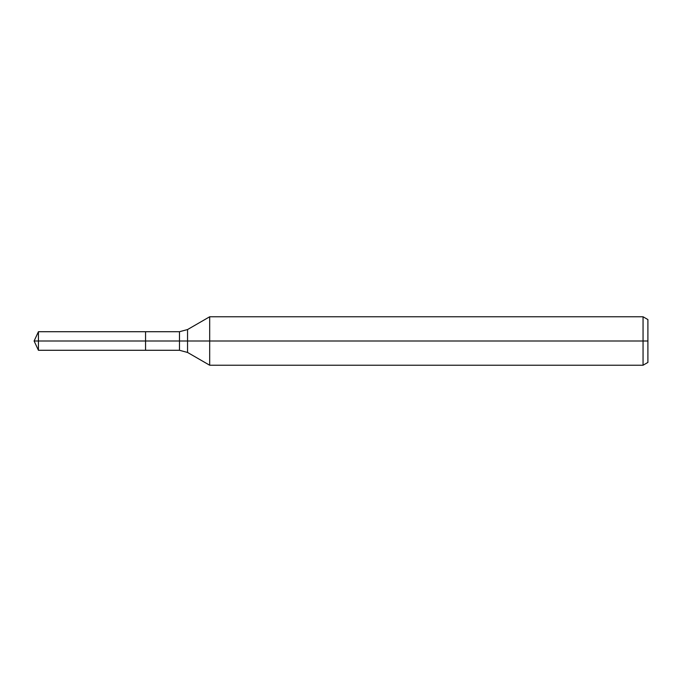 <?xml version="1.0" encoding="UTF-8"?>
<svg xmlns="http://www.w3.org/2000/svg" width="682" height="682" viewBox="0 0 682 682"><rect width="100%" height="100%" fill="white"/><g stroke="black" fill="none" stroke-linecap="round" stroke-linejoin="round"><path stroke-width="1.02" d="M643.058 365.228L643.058 316.772L647.9 319.568L647.9 362.432L643.058 365.228L209.681 365.228L209.681 316.772L187.55 329.551L187.55 352.449L179.477 350.284L145.556 350.284L145.556 331.716L38.431 331.716L38.431 341L34.1 341L38.431 350.284L38.431 341L145.556 341L34.1 341L647.9 341M38.431 350.284L145.556 350.284L145.556 331.716L179.477 331.716L179.477 350.284M643.058 316.772L209.681 316.772M187.55 352.449L209.681 365.228M187.55 329.551L179.477 331.716M34.1 341L38.431 331.716"/></g></svg>

